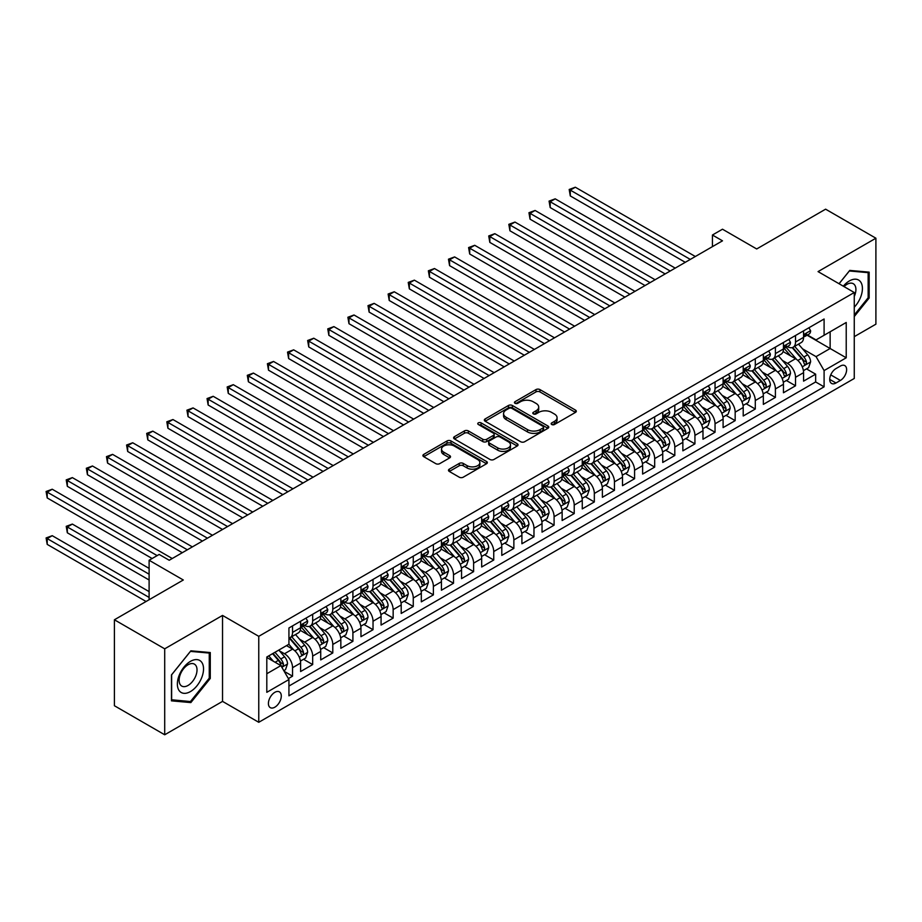 <?xml version="1.0" encoding="UTF-8"?>
<svg xmlns="http://www.w3.org/2000/svg" width="922" height="922" viewBox="0 0 922 922"><rect width="100%" height="100%" fill="white"/><g stroke="black" fill="none" stroke-linecap="round" stroke-linejoin="round"><path stroke-width="1.38" d="M551.736 424.5A1.959 1.129 0 0 0 554.502 424.5L575.489 412.388A2.789 1.613 0 0 0 576.308 411.247A2.789 1.613 0 0 0 575.489 410.106L539.946 389.591A2.789 1.613 0 0 0 535.993 389.591L515.006 401.704A1.959 1.129 0 0 0 514.441 402.499A1.959 1.129 0 0 0 515.006 403.294A1.959 1.129 0 0 0 517.772 403.294L520.492 401.727A8.932 5.163 0 0 1 533.135 401.727L536.097 403.433A8.932 5.163 0 0 1 538.713 407.086A8.932 5.163 0 0 1 536.097 410.739L533.377 412.307A1.959 1.129 0 0 0 532.801 413.102A1.959 1.129 0 0 0 533.377 413.897A1.959 1.129 0 0 0 536.143 413.897L538.851 412.33A8.932 5.163 0 0 1 551.494 412.33L554.456 414.047A8.932 5.163 0 0 1 557.072 417.689A8.932 5.163 0 0 1 554.456 421.342L551.736 422.91A1.959 1.129 0 0 0 551.172 423.705A1.959 1.129 0 0 0 551.736 424.5L551.736 422.91M274.848 707.186A9.105 5.255 120 0 0 280.795 699.164A9.105 5.255 120 0 0 279.401 691.869A9.105 5.255 120 0 0 274.848 692.318A9.105 5.255 120 0 0 268.901 700.351A9.105 5.255 120 0 0 270.296 707.647A9.105 5.255 120 0 0 274.848 707.186M449.302 469.171A2.789 1.613 0 0 0 448.484 470.312A2.789 1.613 0 0 0 449.302 471.453L459.271 477.204A2.789 1.613 0 0 0 463.224 477.204L486.528 463.754A2.789 1.613 0 0 0 487.346 462.613A2.789 1.613 0 0 0 486.528 461.473L450.973 440.947A2.789 1.613 0 0 0 447.032 440.947L423.728 454.408A2.789 1.613 0 0 0 422.91 455.537A2.789 1.613 0 0 0 423.728 456.678L435.772 463.639A2.789 1.613 0 0 0 439.725 463.639L449.694 457.877A2.789 1.613 0 0 0 450.512 456.736A2.789 1.613 0 0 0 449.694 455.595L443.724 452.149A7.468 4.31 0 0 1 441.534 449.106A7.468 4.31 0 0 1 446.144 445.119A7.468 4.31 0 0 1 454.281 446.052L477.688 459.559A7.468 4.31 0 0 1 479.878 462.613A7.468 4.31 0 0 1 475.268 466.601A7.468 4.31 0 0 1 467.12 465.656L463.224 463.409A2.789 1.613 0 0 0 459.271 463.409L449.302 469.171L449.302 471.453M854.268 336.657L875.9 324.175L875.9 238.21L825.605 209.179L756.697 248.963L722.491 229.209L712.429 235.018L722.491 240.826L169.222 560.253L159.172 554.445L149.11 560.253L149.11 599.749M164.704 648.823L164.704 734.776L222.536 701.388L222.536 615.423L164.704 648.823L114.409 619.78L183.305 579.996L149.11 560.253M222.536 615.423L258.759 636.33L854.268 292.516L854.268 378.469L258.759 722.295L258.759 636.33M875.9 238.21L818.056 271.61L854.268 292.516M520.688 441.742A2.789 1.613 0 0 0 524.641 441.742L547.945 428.292A2.789 1.613 0 0 0 548.763 427.151A2.789 1.613 0 0 0 547.945 426.01L512.39 405.496A2.789 1.613 0 0 0 508.448 405.496L485.145 418.945A2.789 1.613 0 0 0 484.327 420.086A2.789 1.613 0 0 0 485.145 421.227L520.688 441.742M479.106 424.927A1.959 1.129 0 0 1 481.088 425.203L481.088 422.875L517.23 443.747A2.789 1.613 0 0 1 518.049 444.877A2.789 1.613 0 0 1 517.23 446.018L493.927 459.479A2.789 1.613 0 0 1 489.985 459.479L454.431 438.953L454.431 436.671A2.789 1.613 0 0 0 453.612 437.812A2.789 1.613 0 0 0 454.431 438.953M454.431 436.671L464.411 430.92A2.789 1.613 0 0 1 468.353 430.92L482.771 439.241A2.789 1.613 0 0 0 486.724 439.241L493.339 435.415A2.789 1.613 0 0 0 494.157 434.274A2.789 1.613 0 0 0 493.339 433.144L478.334 424.477A1.959 1.129 0 0 1 477.757 423.671A1.959 1.129 0 0 1 478.967 422.633A1.959 1.129 0 0 1 481.088 422.875M164.704 734.776L114.409 705.733L114.409 619.78M288.379 678.592L292.551 676.172L284.207 671.354M279.458 650.84L284.506 653.756A11.375 6.569 60 0 1 292.551 667.701L300.607 663.056L300.607 671.527L312.673 664.566L303.522 659.276M299.581 639.223L304.629 642.138A11.375 6.569 60 0 1 312.673 656.084L320.718 651.439L320.718 659.91L332.796 652.949L323.634 647.659M319.692 627.617L324.74 630.533A11.375 6.569 60 0 1 332.796 644.466L340.84 639.822L340.84 648.304L352.907 641.332L343.756 636.042M339.815 616L344.863 618.916A11.375 6.569 60 0 1 352.907 632.849L360.963 628.205L360.963 636.687L373.03 629.714L363.879 624.424M359.937 604.383L364.985 607.298A11.375 6.569 60 0 1 373.03 621.232L381.074 616.588L381.074 625.07L393.152 618.097L383.99 612.819M380.048 592.765L385.096 595.681A11.375 6.569 60 0 1 393.152 609.615L401.197 604.97L401.197 613.453L413.263 606.48L404.113 601.202M400.171 581.148L405.219 584.064A11.375 6.569 60 0 1 413.263 598.009L421.319 593.353L421.319 601.836L433.386 594.874L424.235 589.584M420.294 569.531L425.342 572.447A11.375 6.569 60 0 1 433.386 586.392L441.431 581.747L441.431 590.218L453.509 583.257L444.346 577.967M440.405 557.914L445.453 560.83A11.375 6.569 60 0 1 453.509 574.775L461.553 570.13L461.553 578.613L473.62 571.64L464.469 566.35M460.527 546.308L465.575 549.224A11.375 6.569 60 0 1 473.62 563.158L481.676 558.513L481.676 566.995L493.743 560.023L484.592 554.733M480.65 534.691L485.698 537.607A11.375 6.569 60 0 1 493.743 551.54L501.787 546.896L501.787 555.378L513.865 548.406L504.703 543.127M500.761 523.074L505.809 525.989A11.375 6.569 60 0 1 513.865 539.923L521.91 535.279L521.91 543.761L533.976 536.788L524.825 531.51M520.884 511.456L525.932 514.372A11.375 6.569 60 0 1 533.976 528.318L542.032 523.661L542.032 532.144L554.099 525.171L544.948 519.893M541.007 499.839L546.055 502.755A11.375 6.569 60 0 1 554.099 516.7L562.143 512.056L562.143 520.527L574.222 513.566L565.059 508.276M561.118 488.222L566.166 491.138A11.375 6.569 60 0 1 574.222 505.083L582.266 500.439L582.266 508.909L594.333 501.948L585.182 496.658M581.24 476.605L586.288 479.532A11.375 6.569 60 0 1 594.333 493.466L602.389 488.821L602.389 497.304L614.455 490.331L605.305 485.041M601.363 464.999L606.411 467.915A11.375 6.569 60 0 1 614.455 481.849L622.5 477.204L622.5 485.687L634.578 478.714L625.416 473.424M621.474 453.382L626.522 456.298A11.375 6.569 60 0 1 634.578 470.232L642.622 465.587L642.622 474.069L654.689 467.097L645.538 461.818M641.597 441.765L646.645 444.681A11.375 6.569 60 0 1 654.689 458.614L662.745 453.97L662.745 462.452L674.812 455.48L665.661 450.201M661.719 430.148L666.767 433.063A11.375 6.569 60 0 1 674.812 447.009L682.856 442.353L682.856 450.835L694.934 443.862L685.772 438.584M681.831 418.53L686.878 421.446A11.375 6.569 60 0 1 694.934 435.391L702.979 430.747L702.979 439.218L715.046 432.257L705.895 426.967M701.953 406.913L707.001 409.829A11.375 6.569 60 0 1 715.046 423.774L723.102 419.13L723.102 427.601L735.168 420.639L726.017 415.349M722.076 395.308L727.124 398.223A11.375 6.569 60 0 1 735.168 412.157L743.213 407.512L743.213 415.995L755.291 409.022L746.129 403.732M742.187 383.69L747.235 386.606A11.375 6.569 60 0 1 755.291 400.54L763.335 395.895L763.335 404.378L775.402 397.405L766.251 392.115M762.31 372.073L767.358 374.989A11.375 6.569 60 0 1 775.402 388.923L783.458 384.278L783.458 392.76L795.525 385.788L795.525 377.305A11.375 6.569 -120 0 0 787.48 363.372L782.432 360.456M786.374 380.509L795.525 385.788M300.607 663.056A11.375 6.569 -120 0 0 292.551 649.111L286.523 645.631M320.718 651.439A11.375 6.569 -120 0 0 312.673 637.494L300.238 630.314M340.84 639.822A11.375 6.569 -120 0 0 332.796 625.877L320.349 618.697M360.963 628.205A11.375 6.569 -120 0 0 352.907 614.271L340.472 607.079M381.074 616.588A11.375 6.569 -120 0 0 373.03 602.654L360.594 595.462M401.197 604.97A11.375 6.569 -120 0 0 393.152 591.037L380.705 583.857M421.319 593.353A11.375 6.569 -120 0 0 413.263 579.419L400.828 572.239M441.431 581.747A11.375 6.569 -120 0 0 433.386 567.802L420.951 560.622M461.553 570.13A11.375 6.569 -120 0 0 453.509 556.185L441.062 549.005M481.676 558.513A11.375 6.569 -120 0 0 473.62 544.568L461.184 537.388M501.787 546.896A11.375 6.569 -120 0 0 493.743 532.962L481.307 525.77M521.91 535.279A11.375 6.569 -120 0 0 513.865 521.345L501.418 514.165M542.032 523.661A11.375 6.569 -120 0 0 533.976 509.728L521.541 502.548M562.143 512.056A11.375 6.569 -120 0 0 554.099 498.111L541.652 490.93M582.266 500.439A11.375 6.569 -120 0 0 574.222 486.493L561.775 479.313M602.389 488.821A11.375 6.569 -120 0 0 594.333 474.876L581.897 467.696M622.5 477.204A11.375 6.569 -120 0 0 614.455 463.27L602.008 456.079M642.622 465.587A11.375 6.569 -120 0 0 634.578 451.653L622.131 444.462M662.745 453.97A11.375 6.569 -120 0 0 654.689 440.036L642.254 432.856M682.856 442.353A11.375 6.569 -120 0 0 674.812 428.419L662.365 421.239M702.979 430.747A11.375 6.569 -120 0 0 694.934 416.802L682.487 409.622M723.102 419.13A11.375 6.569 -120 0 0 715.046 405.184L702.61 398.004M743.213 407.512A11.375 6.569 -120 0 0 735.168 393.567L722.721 386.387M763.335 395.895A11.375 6.569 -120 0 0 755.291 381.962L742.844 374.77M783.458 384.278A11.375 6.569 -120 0 0 775.402 370.344L762.967 363.153M840.391 366.046L835.966 368.604A8.817 5.094 120 0 0 830.203 376.372A8.817 5.094 120 0 0 831.552 383.437A8.817 5.094 120 0 0 835.966 382.999L840.391 380.452A8.817 5.094 120 0 0 846.154 372.672A8.817 5.094 120 0 0 844.806 365.608A8.817 5.094 120 0 0 840.391 366.046M266.804 673.74L280.887 665.603L288.932 679.549L288.932 695.81L824.095 386.837L824.095 370.575L816.051 356.63L802.543 348.839M288.932 679.549L266.804 692.318L266.804 657.006L288.932 644.236L288.932 627.974L824.095 319L824.095 335.262L846.223 322.481L846.223 357.794L824.095 370.575M304.525 625.358L304.629 625.416A11.375 6.569 60 0 0 310.322 625.98L318.367 621.336A11.375 6.569 -120 0 0 320.718 616.127L320.718 609.615M324.636 613.741L324.74 613.798A11.375 6.569 60 0 0 330.433 614.363L338.478 609.719A11.375 6.569 -120 0 0 340.84 604.509L340.84 598.009M344.759 602.124L344.863 602.181A11.375 6.569 60 0 0 350.556 602.746L358.6 598.101A11.375 6.569 -120 0 0 360.963 592.892L360.963 586.392M364.882 590.506L364.985 590.576A11.375 6.569 60 0 0 370.679 591.129L378.723 586.484A11.375 6.569 -120 0 0 381.074 581.275L381.074 574.775M384.993 578.889L385.096 578.958A11.375 6.569 60 0 0 390.79 579.523L398.834 574.867A11.375 6.569 -120 0 0 401.197 569.658L401.197 563.158M405.115 567.284L405.219 567.341A11.375 6.569 60 0 0 410.912 567.906L418.957 563.261A11.375 6.569 -120 0 0 421.319 558.052L421.319 551.54M425.238 555.666L425.342 555.724A11.375 6.569 60 0 0 431.035 556.289L439.079 551.644A11.375 6.569 -120 0 0 441.431 546.435L441.431 539.923M445.349 544.049L445.453 544.107A11.375 6.569 60 0 0 451.146 544.672L459.191 540.027A11.375 6.569 -120 0 0 461.553 534.818L461.553 528.306M465.472 532.432L465.575 532.49A11.375 6.569 60 0 0 471.269 533.054L479.313 528.41A11.375 6.569 -120 0 0 481.676 523.2L481.676 516.7M485.594 520.815L485.698 520.872A11.375 6.569 60 0 0 491.391 521.437L499.436 516.793A11.375 6.569 -120 0 0 501.787 511.583L501.787 505.083M505.705 509.198L505.809 509.267A11.375 6.569 60 0 0 511.503 509.831L519.547 505.175A11.375 6.569 -120 0 0 521.91 499.966L521.91 493.466M525.828 497.58L525.932 497.65A11.375 6.569 60 0 0 531.625 498.214L539.67 493.57A11.375 6.569 -120 0 0 542.032 488.349L542.032 481.849M545.951 485.975L546.055 486.032A11.375 6.569 60 0 0 551.748 486.597L559.792 481.952A11.375 6.569 -120 0 0 562.143 476.743L562.143 470.232M566.062 474.357L566.166 474.415A11.375 6.569 60 0 0 571.859 474.98L579.903 470.335A11.375 6.569 -120 0 0 582.266 465.126L582.266 458.614M586.185 462.74L586.288 462.798A11.375 6.569 60 0 0 591.982 463.363L600.026 458.718A11.375 6.569 -120 0 0 602.389 453.509L602.389 446.997M606.307 451.123L606.411 451.181A11.375 6.569 60 0 0 612.104 451.745L620.149 447.101A11.375 6.569 -120 0 0 622.5 441.892L622.5 435.391M626.418 439.506L626.522 439.563A11.375 6.569 60 0 0 632.215 440.128L640.26 435.484A11.375 6.569 -120 0 0 642.622 430.274L642.622 423.774M646.541 427.889L646.645 427.958A11.375 6.569 60 0 0 652.338 428.523L660.383 423.866A11.375 6.569 -120 0 0 662.745 418.657L662.745 412.157M666.664 416.283L666.767 416.341A11.375 6.569 60 0 0 672.461 416.905L680.505 412.261A11.375 6.569 -120 0 0 682.856 407.04L682.856 400.54M686.775 404.666L686.878 404.723A11.375 6.569 60 0 0 692.572 405.288L700.616 400.644A11.375 6.569 -120 0 0 702.979 395.434L702.979 388.923M706.897 393.049L707.001 393.106A11.375 6.569 60 0 0 712.694 393.671L720.739 389.026A11.375 6.569 -120 0 0 723.102 383.817L723.102 377.305M727.02 381.431L727.124 381.489A11.375 6.569 60 0 0 732.817 382.054L740.862 377.409A11.375 6.569 -120 0 0 743.213 372.2L743.213 365.7M747.131 369.814L747.235 369.872A11.375 6.569 60 0 0 752.928 370.437L760.973 365.792A11.375 6.569 -120 0 0 763.335 360.583L763.335 354.083M767.254 358.197L767.358 358.266A11.375 6.569 60 0 0 773.051 358.819L781.095 354.175A11.375 6.569 -120 0 0 783.458 348.965L783.458 342.465M288.932 686.049L815.647 381.962L815.647 374.171L803.569 381.143L803.569 372.661A11.375 6.569 -120 0 0 795.525 358.727L783.078 351.547M787.376 346.58L787.48 346.649A11.375 6.569 -120 0 0 793.174 347.214A11.375 6.569 -120 0 0 795.525 342.004L795.525 335.493M793.174 347.214L801.218 342.558A11.375 6.569 -120 0 0 803.569 337.348L803.569 330.848M292.551 625.877L292.551 632.388A11.375 6.569 60 0 1 290.2 637.598A11.375 6.569 60 0 1 288.932 638.059M290.2 637.598L298.244 632.953A11.375 6.569 -120 0 0 300.607 627.744L300.607 621.232M312.673 614.271L312.673 620.771A11.375 6.569 60 0 1 310.322 625.98M332.796 602.654L332.796 609.154A11.375 6.569 60 0 1 330.433 614.363M352.907 591.037L352.907 597.537A11.375 6.569 60 0 1 350.556 602.746M373.03 579.419L373.03 585.919A11.375 6.569 60 0 1 370.679 591.129M393.152 567.802L393.152 574.314A11.375 6.569 60 0 1 390.79 579.523M413.263 556.185L413.263 562.697A11.375 6.569 60 0 1 410.912 567.906M433.386 544.568L433.386 551.079A11.375 6.569 60 0 1 431.035 556.289M453.509 532.962L453.509 539.462A11.375 6.569 60 0 1 451.146 544.672M473.62 521.345L473.62 527.845A11.375 6.569 60 0 1 471.269 533.054M493.743 509.728L493.743 516.228A11.375 6.569 60 0 1 491.391 521.437M513.865 498.111L513.865 504.611A11.375 6.569 60 0 1 511.503 509.831M533.976 486.493L533.976 493.005A11.375 6.569 60 0 1 531.625 498.214M554.099 474.876L554.099 481.388A11.375 6.569 60 0 1 551.748 486.597M574.222 463.259L574.222 469.771A11.375 6.569 60 0 1 571.859 474.98M594.333 451.653L594.333 458.153A11.375 6.569 60 0 1 591.982 463.363M614.455 440.036L614.455 446.536A11.375 6.569 60 0 1 612.104 451.745M634.578 428.419L634.578 434.919A11.375 6.569 60 0 1 632.215 440.128M654.689 416.802L654.689 423.302A11.375 6.569 60 0 1 652.338 428.523M674.812 405.184L674.812 411.696A11.375 6.569 60 0 1 672.461 416.905M694.934 393.567L694.934 400.079A11.375 6.569 60 0 1 692.572 405.288M715.046 381.962L715.046 388.462A11.375 6.569 60 0 1 712.694 393.671M735.168 370.344L735.168 376.844A11.375 6.569 60 0 1 732.817 382.054M755.291 358.727L755.291 365.227A11.375 6.569 60 0 1 752.928 370.437M775.402 347.11L775.402 353.61A11.375 6.569 60 0 1 773.051 358.819M775.402 388.923L775.402 397.405M755.291 400.54L755.291 409.022M735.168 412.157L735.168 420.639M715.046 423.774L715.046 432.257M694.934 435.391L694.934 443.862M674.812 447.009L674.812 455.48M654.689 458.614L654.689 467.097M634.578 470.232L634.578 478.714M614.455 481.849L614.455 490.331M594.333 493.466L594.333 501.948M574.222 505.083L574.222 513.566M554.099 516.7L554.099 525.171M533.976 528.318L533.976 536.788M513.865 539.923L513.865 548.406M493.743 551.54L493.743 560.023M473.62 563.158L473.62 571.64M453.509 574.775L453.509 583.257M433.386 586.392L433.386 594.874M413.263 598.009L413.263 606.48M393.152 609.615L393.152 618.097M373.03 621.232L373.03 629.714M352.907 632.849L352.907 641.332M332.796 644.466L332.796 652.949M312.673 656.084L312.673 664.566M292.551 667.701L292.551 676.172M280.887 665.603L266.804 657.478M816.051 356.63L830.134 348.504L830.134 331.782L846.223 322.481M807.084 335.205L846.223 357.794M807.488 334.974L816.051 339.907L824.095 335.262M222.536 701.388L258.759 722.295M712.429 235.018L712.429 246.635M806.485 368.892L815.647 374.171M815.647 381.962L824.095 386.837M854.268 316.546L869.158 298.025L869.158 272.14L849.75 270.411L839.043 283.722M171.446 700.847L190.854 702.587L210.274 678.431L210.274 652.546L190.854 650.817L171.446 674.962L171.446 700.847M868.155 297.449L869.158 298.025M209.259 677.854L210.274 678.431M188.803 701.4L190.854 702.587M552.52 424.777L554.456 423.659A8.932 5.163 0 0 0 557.072 420.017L557.072 417.689M538.713 407.086L538.713 409.414A8.932 5.163 0 0 1 536.097 413.056L534.161 414.174M575.455 412.411L539.946 391.908A2.789 1.613 0 0 0 535.993 391.908L515.79 403.571M547.899 428.315L512.39 407.812A2.789 1.613 0 0 0 508.448 407.812L485.179 421.25M543 427.946A1.959 1.129 0 0 0 543.577 427.151A1.959 1.129 0 0 0 543 426.356L511.802 408.342A1.959 1.129 0 0 0 509.036 408.342L506.178 409.99A8.932 5.163 0 0 0 503.562 413.644A8.932 5.163 0 0 0 506.178 417.286L527.499 429.606A8.932 5.163 0 0 0 540.142 429.606L543 427.946L543 430.274A1.959 1.129 0 0 0 543.577 429.479L543.577 427.151M503.562 413.644L503.562 415.96A8.932 5.163 0 0 0 506.178 419.614L506.178 417.286M543 430.274L540.142 431.922A8.932 5.163 0 0 1 527.499 431.922L506.178 419.614M454.477 438.976L464.411 433.236L464.411 430.92M494.157 434.274L494.157 436.602A2.789 1.613 0 0 1 493.339 437.743L486.724 441.557A2.789 1.613 0 0 1 482.771 441.557L468.353 433.236A2.789 1.613 0 0 0 464.411 433.236M481.088 425.203L517.196 446.041M497.73 447.873A7.468 4.31 0 0 0 505.878 448.807A7.468 4.31 0 0 0 510.488 444.83A7.468 4.31 0 0 0 508.299 441.776L500.047 437.016A2.789 1.613 0 0 0 496.105 437.016L489.49 440.831A2.789 1.613 0 0 0 488.672 441.972A2.789 1.613 0 0 0 489.49 443.113L497.73 447.873L497.73 450.201A7.468 4.31 0 0 0 505.878 451.135A7.468 4.31 0 0 0 510.488 447.147L510.488 444.83M488.672 441.972L488.672 444.3A2.789 1.613 0 0 0 489.49 445.441L489.49 443.113M497.73 450.201L489.49 445.441M479.878 462.613L479.878 464.93A7.468 4.31 0 0 1 475.268 468.918A7.468 4.31 0 0 1 467.12 467.984L463.224 465.737A2.789 1.613 0 0 0 459.271 465.737L449.337 471.465M441.534 449.106L441.534 451.423A7.468 4.31 0 0 0 443.724 454.477L443.724 452.149M449.659 457.9L443.724 454.477M486.482 463.778L450.973 443.275A2.789 1.613 0 0 0 447.032 443.275L423.763 456.701M803.408 370.667L808.606 367.671L810.611 361.862A7.537 4.356 -120 0 0 807.672 354.786L798.487 344.137M796.643 359.465L786.132 347.294M790.661 355.915L784.564 348.862A18.071 10.43 -120 0 0 784.011 348.228M570.292 242.394L645.031 285.543L530.058 219.171L530.058 213.362L535.083 210.458L655.093 279.735M792.148 347.617L801.437 358.381A7.537 4.356 60 0 1 804.134 363.579C805.263 365.089 806.07 364.628 806.543 362.185A7.537 4.356 -120 0 0 803.857 356.987L794.66 346.349M792.689 347.444L802.682 359.004A3.838 2.213 60 0 1 803.65 360.514L806.543 362.185M804.134 363.579L804.676 364.467M808.905 327.771L810.611 330.733A7.537 4.356 60 0 1 809.055 334.064L805.229 336.276A7.537 4.356 -120 0 0 806.543 334.536L806.381 333.868M690.301 259.416L570.292 190.128L575.328 187.224L695.338 256.512M803.823 336.622L803.857 336.622A7.537 4.356 -120 0 0 805.229 336.276M805.574 333.971L806.543 334.536C806.07 333.407 805.263 333.868 804.134 335.931A7.537 4.356 60 0 1 803.569 337.003M685.277 262.321L570.292 195.937L570.292 190.128L569.185 189.483L575.328 187.224M570.292 195.937L569.185 189.483M854.268 307.199A18.498 10.672 120 0 0 862.174 285.751A18.498 10.672 120 0 0 849.346 280.956A18.498 10.672 120 0 0 843.284 286.177M854.268 296.435A12.666 7.307 120 0 0 853.288 283.722A12.666 7.307 120 0 0 846.961 284.345A12.666 7.307 120 0 0 844.033 286.604M839.078 283.745L849.346 270.976L868.155 272.658L868.155 297.737L854.268 315.013M866.911 271.944L868.155 272.658M201.78 677.474A18.498 10.672 120 0 0 196.985 659.61A18.498 10.672 120 0 0 179.122 675.457A18.498 10.672 120 0 0 183.916 693.321A18.498 10.672 120 0 0 201.78 677.474M195.821 675.78A12.666 7.307 120 0 0 194.404 664.128A12.666 7.307 120 0 0 180.32 674.397A12.666 7.307 120 0 0 181.738 686.06A12.666 7.307 120 0 0 195.821 675.78M171.642 699.867L171.642 674.789L190.451 651.381L209.259 653.064L209.259 678.143L190.451 701.55L171.446 699.752M208.015 652.35L209.259 653.064M783.285 382.284L788.483 379.288L790.5 373.479A7.537 4.356 -120 0 0 787.561 366.403L778.364 355.754M776.52 371.082L766.021 358.912M770.55 367.532L764.453 360.479A18.071 10.43 -120 0 0 763.889 359.845M550.18 254.011L624.92 297.161L509.935 230.777L509.935 224.968L514.972 222.064L634.981 291.352M772.025 359.234L781.326 369.999A7.537 4.356 60 0 1 784.011 375.196C785.141 376.706 785.947 376.245 786.42 373.802A7.537 4.356 -120 0 0 783.735 368.604L774.549 357.967M772.567 359.061L782.559 370.621A3.838 2.213 60 0 1 783.527 372.131L786.42 373.802M784.011 375.196L784.564 376.084M763.162 393.901L768.36 390.905L770.377 385.096A7.537 4.356 -120 0 0 767.438 378.008L758.253 367.371M756.409 382.688L745.898 370.529M750.427 379.149L744.331 372.096A18.071 10.43 -120 0 0 743.766 371.462M530.058 265.628L604.797 308.778L489.824 242.394L489.824 236.585L494.849 233.681L614.859 302.969M751.903 370.851L761.203 381.616A7.537 4.356 60 0 1 763.889 386.802C765.029 388.323 765.825 387.862 766.309 385.419A7.537 4.356 -120 0 0 763.612 380.221L754.427 369.572M752.456 370.679L762.448 382.238A3.838 2.213 60 0 1 763.416 383.748L766.309 385.419M763.889 386.802L764.442 387.701M743.051 405.519L748.249 402.511L750.254 396.714A7.537 4.356 -120 0 0 747.316 389.626L738.13 378.988M736.286 394.305L725.775 382.146M730.305 390.767L724.208 383.702A18.071 10.43 -120 0 0 723.655 383.079M509.935 277.245L584.675 320.395L469.701 254.011L469.701 248.202L474.726 245.298L594.736 314.586M731.791 382.469L741.081 393.233A7.537 4.356 60 0 1 743.777 398.419C744.907 399.941 745.714 399.48 746.186 397.025A7.537 4.356 -120 0 0 743.501 391.838L734.304 381.189M732.333 382.284L742.325 393.855A3.838 2.213 60 0 1 743.293 395.354L746.186 397.025M743.777 398.419L744.319 399.318M722.929 417.136L728.126 414.128L730.143 408.319A7.537 4.356 -120 0 0 727.204 401.243L718.008 390.605M716.163 405.922L705.664 393.763M710.194 402.384L704.097 395.319A18.071 10.43 -120 0 0 703.532 394.697M489.824 288.863L564.564 332.012L449.579 265.628L449.579 259.82L454.615 256.915L574.625 326.204M711.669 394.074L720.969 404.85A7.537 4.356 60 0 1 723.655 410.036C724.784 411.558 725.591 411.085 726.063 408.642A7.537 4.356 -120 0 0 723.378 403.456L714.193 392.807M712.21 393.901L722.203 405.473A3.838 2.213 60 0 1 723.171 406.971L726.063 408.642M723.655 410.036L724.208 410.935M788.783 339.388L790.5 342.35A7.537 4.356 60 0 1 788.932 345.681L785.106 347.894A7.537 4.356 -120 0 0 786.42 346.153L786.27 345.485M670.19 271.033L550.18 201.745L555.205 198.841L675.215 268.129M783.712 348.239L783.735 348.239A7.537 4.356 -120 0 0 785.106 347.894M785.452 345.589L786.42 346.153C785.947 345.012 785.141 345.485 784.011 347.548A7.537 4.356 60 0 1 783.458 348.62M665.154 273.938L550.18 207.554L550.18 201.745L549.074 201.1L555.205 198.841M550.18 207.554L549.074 201.1M768.671 351.005L770.377 353.967A7.537 4.356 60 0 1 768.81 357.298L764.995 359.511A7.537 4.356 -120 0 0 766.309 357.771L766.147 357.102M650.068 282.639L528.951 212.717L535.083 210.458M763.589 359.857L763.612 359.857A7.537 4.356 -120 0 0 764.995 359.511M765.329 357.206L766.309 357.771C765.836 356.63 765.029 357.102 763.889 359.165A7.537 4.356 60 0 1 763.335 360.237M530.058 219.171L528.951 212.717M748.549 362.611L750.254 365.573A7.537 4.356 60 0 1 748.699 368.915L744.872 371.117A7.537 4.356 -120 0 0 746.186 369.388L746.025 368.719M629.945 294.256L508.829 224.334L514.972 222.064M743.466 371.474L743.501 371.474A7.537 4.356 -120 0 0 744.872 371.117M745.218 368.823L746.186 369.388C745.714 368.247 744.907 368.708 743.777 370.782A7.537 4.356 60 0 1 743.213 371.854M509.935 230.777L508.829 224.334M728.426 374.228L730.143 377.19A7.537 4.356 60 0 1 728.576 380.532L724.75 382.734A7.537 4.356 -120 0 0 726.063 381.005L725.914 380.325M609.834 305.873L488.718 235.951L494.849 233.681M723.355 383.091L723.378 383.091A7.537 4.356 -120 0 0 724.75 382.734M725.095 380.44L726.063 381.005C725.591 379.864 724.784 380.325 723.655 382.388A7.537 4.356 60 0 1 723.102 383.471M489.824 242.394L488.718 235.951M702.806 428.753L708.004 425.745L710.021 419.936A7.537 4.356 -120 0 0 707.082 412.86L697.896 402.211M696.052 417.539L685.542 405.38M690.071 414.001L683.974 406.936A18.071 10.43 -120 0 0 683.409 406.314M469.701 300.48L544.441 343.629L429.468 277.245L429.468 271.437L434.493 268.533L554.502 337.821M691.546 405.692L700.847 416.456A7.537 4.356 60 0 1 703.532 421.654C704.673 423.175 705.468 422.702 705.952 420.259A7.537 4.356 -120 0 0 703.256 415.061L694.07 404.424M692.099 405.519L702.091 417.09A3.838 2.213 60 0 1 703.06 418.588L705.952 420.259M703.532 421.654L704.085 422.553M708.315 385.845L710.021 388.807A7.537 4.356 60 0 1 708.453 392.15L704.639 394.351A7.537 4.356 -120 0 0 705.952 392.611L705.791 391.942M589.711 317.491L468.595 247.569L474.726 245.298M703.232 394.708L703.256 394.708A7.537 4.356 -120 0 0 704.639 394.351M704.973 392.057L705.952 392.611C705.48 391.481 704.673 391.942 703.532 394.005A7.537 4.356 60 0 1 702.979 395.077M469.701 254.011L468.595 247.569M682.695 440.359L687.893 437.362L689.898 431.554A7.537 4.356 -120 0 0 686.959 424.477L677.774 413.828M675.93 429.156L665.419 416.986M669.948 425.607L663.852 418.553A18.071 10.43 -120 0 0 663.298 417.92M449.579 312.085L524.318 355.235L409.345 288.863L409.345 283.054L414.37 280.15L534.38 349.438M671.435 417.309L680.724 428.073A7.537 4.356 60 0 1 683.421 433.271C684.55 434.781 685.357 434.32 685.83 431.876A7.537 4.356 -120 0 0 683.144 426.679L673.947 416.041M671.977 417.136L681.969 428.707A3.838 2.213 60 0 1 682.937 430.205L685.83 431.876M683.421 433.271L683.963 434.158M688.192 397.463L689.898 400.425A7.537 4.356 60 0 1 688.342 403.755L684.516 405.968A7.537 4.356 -120 0 0 685.83 404.228L685.668 403.559M569.589 329.108L448.472 259.186L454.615 256.915M683.11 406.325L683.144 406.325A7.537 4.356 -120 0 0 684.516 405.968M684.862 403.663L685.83 404.228C685.357 403.098 684.55 403.559 683.421 405.622A7.537 4.356 60 0 1 682.856 406.694M449.579 265.628L448.472 259.186M662.572 451.976L667.77 448.979L669.787 443.171A7.537 4.356 -120 0 0 666.848 436.094L657.651 425.445M655.807 440.774L645.308 428.603M649.837 437.224L643.74 430.171A18.071 10.43 -120 0 0 643.176 429.537M429.468 323.703L504.207 366.852L389.222 300.468L389.222 294.671L394.259 291.767L514.269 361.044M651.312 428.926L660.613 439.69A7.537 4.356 60 0 1 663.298 444.888C664.428 446.398 665.235 445.937 665.707 443.494A7.537 4.356 -120 0 0 663.022 438.296L653.836 427.658M651.854 428.753L661.846 440.313A3.838 2.213 60 0 1 662.814 441.822L665.707 443.494M663.298 444.888L663.852 445.775M668.07 409.08L669.787 412.042A7.537 4.356 60 0 1 668.22 415.373L664.393 417.585A7.537 4.356 -120 0 0 665.707 415.845L665.557 415.177M549.477 340.725L428.361 270.791L434.493 268.533M662.999 417.931L663.022 417.931A7.537 4.356 -120 0 0 664.393 417.585M664.739 415.28L665.707 415.845C665.235 414.716 664.428 415.177 663.298 417.24A7.537 4.356 60 0 1 662.745 418.311M429.468 277.245L428.361 270.791M642.45 463.593L647.647 460.597L649.664 454.788A7.537 4.356 -120 0 0 646.725 447.7L637.54 437.063M635.696 452.391L625.185 440.22M629.714 448.841L623.618 441.788A18.071 10.43 -120 0 0 623.053 441.154M409.345 335.32L484.085 378.469L369.111 312.085L369.111 306.277L374.136 303.373L494.146 372.661M631.19 440.543L640.49 451.307A7.537 4.356 60 0 1 643.176 456.505C644.317 458.015 645.112 457.554 645.596 455.111A7.537 4.356 -120 0 0 642.899 449.913L633.714 439.275M631.743 440.37L641.735 451.93A3.838 2.213 60 0 1 642.703 453.44L645.596 455.111M643.176 456.505L643.729 457.393M647.959 420.697L649.664 423.659A7.537 4.356 60 0 1 648.097 426.99L644.282 429.203A7.537 4.356 -120 0 0 645.596 427.462L645.435 426.794M529.355 352.331L408.239 282.409L414.37 280.15M642.876 429.548L642.899 429.548A7.537 4.356 -120 0 0 644.282 429.203M644.616 426.898L645.596 427.462C645.123 426.321 644.317 426.794 643.176 428.857A7.537 4.356 60 0 1 642.622 429.929M409.345 288.863L408.239 282.409M622.338 475.21L627.536 472.214L629.542 466.405A7.537 4.356 -120 0 0 626.603 459.317L617.417 448.68M615.573 463.997L605.062 451.838M609.592 460.458L603.495 453.394A18.071 10.43 -120 0 0 602.942 452.771M389.222 346.937L463.962 390.087L348.989 323.703L348.989 317.894L354.013 314.99L474.023 384.278M611.079 452.16L620.368 462.925A7.537 4.356 60 0 1 623.065 468.111C624.194 469.632 625.001 469.171 625.473 466.728A7.537 4.356 -120 0 0 622.788 461.53L613.591 450.881M611.62 451.976L621.612 463.547A3.838 2.213 60 0 1 622.581 465.045L625.473 466.728M623.065 468.111L623.606 469.01M627.836 432.314L629.542 435.276A7.537 4.356 60 0 1 627.986 438.607L624.159 440.808A7.537 4.356 -120 0 0 625.473 439.079L625.312 438.411M509.232 363.948L388.116 294.026L394.259 291.767M622.753 441.165L622.788 441.165A7.537 4.356 -120 0 0 624.159 440.808M624.505 438.515L625.473 439.079C625.001 437.938 624.194 438.411 623.065 440.474A7.537 4.356 60 0 1 622.5 441.546M389.222 300.468L388.116 294.026M602.216 486.828L607.414 483.82L609.43 478.011A7.537 4.356 -120 0 0 606.492 470.935L597.295 460.297M595.451 475.614L584.951 463.455M589.481 472.076L583.384 465.011A18.071 10.43 -120 0 0 582.819 464.388M369.111 358.554L443.851 401.704L328.866 335.32L328.866 329.511L333.902 326.607L453.912 395.895M590.956 463.778L600.257 474.542A7.537 4.356 60 0 1 602.942 479.728C604.071 481.249 604.878 480.788 605.351 478.334A7.537 4.356 -120 0 0 602.665 473.147L593.48 462.498M591.498 463.593L601.49 475.164A3.838 2.213 60 0 1 602.458 476.662L605.351 478.334M602.942 479.728L603.495 480.627M607.713 443.92L609.43 446.882A7.537 4.356 60 0 1 607.863 450.224L604.037 452.425A7.537 4.356 -120 0 0 605.351 450.697L605.201 450.028M489.121 375.565L368.005 305.643L374.136 303.373M602.642 452.783L602.665 452.783A7.537 4.356 -120 0 0 604.037 452.425M604.383 450.132L605.351 450.697C604.878 449.556 604.071 450.017 602.942 452.091A7.537 4.356 60 0 1 602.389 453.163M369.111 312.085L368.005 305.643M582.093 498.445L587.291 495.437L589.308 489.628A7.537 4.356 -120 0 0 586.369 482.552L577.184 471.914M575.34 487.231L564.829 475.072M569.358 483.693L563.261 476.628A18.071 10.43 -120 0 0 562.697 476.006M348.989 370.171L423.728 413.321L308.755 346.937L308.755 341.128L313.78 338.224L433.789 407.512M570.833 475.383L580.134 486.148A7.537 4.356 60 0 1 582.819 491.345C583.96 492.867 584.755 492.394 585.24 489.951A7.537 4.356 -120 0 0 582.543 484.765L573.357 474.115M571.386 475.21L581.379 486.781A3.838 2.213 60 0 1 582.347 488.28L585.24 489.951M582.819 491.345L583.372 492.244M587.602 455.537L589.308 458.499A7.537 4.356 60 0 1 587.74 461.841L583.926 464.043A7.537 4.356 -120 0 0 585.24 462.302L585.078 461.634M468.998 387.182L347.882 317.26L354.013 314.99M582.52 464.4L582.543 464.4A7.537 4.356 -120 0 0 583.926 464.043M584.26 461.749L585.24 462.302C584.767 461.173 583.96 461.634 582.819 463.697A7.537 4.356 60 0 1 582.266 464.78M348.989 323.703L347.882 317.26M561.982 510.062L567.18 507.054L569.185 501.245A7.537 4.356 -120 0 0 566.246 494.169L557.061 483.52M555.217 498.848L544.718 486.678M549.235 495.31L543.139 488.245A18.071 10.43 -120 0 0 542.585 487.611M328.866 381.777L403.606 424.938L288.632 358.554L288.632 352.746L293.657 349.841L413.667 419.13M550.722 487L560.011 497.765A7.537 4.356 60 0 1 562.708 502.963C563.838 504.484 564.644 504.011 565.117 501.568A7.537 4.356 -120 0 0 562.432 496.37L553.235 485.733M551.264 486.828L561.256 498.399A3.838 2.213 60 0 1 562.224 499.897L565.117 501.568M562.708 502.963L563.25 503.861M567.479 467.154L569.185 470.116A7.537 4.356 60 0 1 567.629 473.459L563.803 475.66A7.537 4.356 -120 0 0 565.117 473.92L564.956 473.251M448.876 398.8L327.759 328.877L333.902 326.607M562.397 476.017L562.432 476.017A7.537 4.356 -120 0 0 563.803 475.66M564.149 473.366L565.117 473.92C564.644 472.79 563.838 473.251 562.708 475.314A7.537 4.356 60 0 1 562.143 476.386M328.866 335.32L327.759 328.877M547.357 478.772L549.074 481.733A7.537 4.356 60 0 1 547.507 485.064L543.68 487.277A7.537 4.356 -120 0 0 544.994 485.537L544.844 484.868M428.765 410.417L307.648 340.495L313.78 338.224M542.286 487.634L542.309 487.634A7.537 4.356 -120 0 0 543.68 487.277M544.026 484.972L544.994 485.537C544.522 484.407 543.715 484.868 542.585 486.931A7.537 4.356 60 0 1 542.032 488.003M308.755 346.937L307.648 340.495M527.246 490.389L528.951 493.351A7.537 4.356 60 0 1 527.384 496.681L523.569 498.894A7.537 4.356 -120 0 0 524.883 497.154L524.722 496.485M408.642 422.034L287.526 352.1L293.657 349.841M522.163 499.24L522.186 499.24A7.537 4.356 -120 0 0 523.569 498.894M523.903 496.589L524.883 497.154C524.411 496.013 523.604 496.485 522.463 498.548A7.537 4.356 60 0 1 521.91 499.62M288.632 358.554L287.526 352.1M541.859 521.668L547.057 518.671L549.074 512.863A7.537 4.356 -120 0 0 546.135 505.786L536.938 495.137M535.094 510.465L524.595 498.295M529.124 506.916L523.028 499.862A18.071 10.43 -120 0 0 522.463 499.228M308.755 393.394L383.494 436.544L268.509 370.171L268.509 364.363L273.546 361.459L393.556 430.735M530.599 498.618L539.9 509.382A7.537 4.356 60 0 1 542.585 514.58C543.715 516.09 544.522 515.629 544.994 513.185A7.537 4.356 -120 0 0 542.309 507.987L533.123 497.35M531.141 498.445L541.133 510.016A3.838 2.213 60 0 1 542.101 511.514L544.994 513.185M542.585 514.58L543.139 515.467M521.737 533.285L526.935 530.288L528.951 524.48A7.537 4.356 -120 0 0 526.013 517.403L516.827 506.754M514.983 522.082L504.472 509.912M509.002 518.533L502.905 511.48A18.071 10.43 -120 0 0 502.34 510.846M288.632 405.012L363.372 448.161L248.398 381.777L248.398 375.969L253.423 373.076L373.433 442.353M510.477 510.235L519.778 520.999A7.537 4.356 60 0 1 522.463 526.197C523.604 527.707 524.399 527.246 524.883 524.802A7.537 4.356 -120 0 0 522.186 519.605L513.001 508.967M511.03 510.062L521.022 521.622A3.838 2.213 60 0 1 521.99 523.131L524.883 524.802M522.463 526.197L523.016 527.084M501.626 544.902L506.823 541.906L508.829 536.097A7.537 4.356 -120 0 0 505.89 529.009L496.704 518.371M494.86 533.688L484.361 521.529M488.879 530.15L482.782 523.097A18.071 10.43 -120 0 0 482.229 522.463M268.509 416.629L343.249 459.778L228.276 393.394L228.276 387.586L233.301 384.681L353.31 453.97M490.366 521.852L499.655 532.616A7.537 4.356 60 0 1 502.352 537.814C503.481 539.324 504.288 538.863 504.76 536.42A7.537 4.356 -120 0 0 502.075 531.222L492.878 520.573M490.907 521.679L500.9 533.239A3.838 2.213 60 0 1 501.868 534.748L504.76 536.42M502.352 537.814L502.893 538.702M507.123 502.006L508.829 504.968A7.537 4.356 60 0 1 507.273 508.299L503.447 510.511A7.537 4.356 -120 0 0 504.76 508.771L504.599 508.103M388.519 433.64L267.403 363.717L273.546 361.459M502.041 510.857L502.075 510.857A7.537 4.356 -120 0 0 503.447 510.511M503.792 508.206L504.76 508.771C504.288 507.63 503.481 508.103 502.352 510.166A7.537 4.356 60 0 1 501.787 511.237M268.509 370.171L267.403 363.717M481.503 556.519L486.701 553.523L488.718 547.714A7.537 4.356 -120 0 0 485.779 540.626L476.582 529.989M474.738 545.305L464.239 533.147M468.768 541.767L462.671 534.702A18.071 10.43 -120 0 0 462.106 534.08M248.398 428.246L323.138 471.396L208.153 405.012L208.153 399.203L213.189 396.299L333.199 465.587M470.243 533.469L479.544 544.234A7.537 4.356 60 0 1 482.229 549.42C483.358 550.941 484.165 550.48 484.638 548.025A7.537 4.356 -120 0 0 481.952 542.839L472.767 532.19M470.785 533.285L480.777 544.856A3.838 2.213 60 0 1 481.745 546.354L484.638 548.025M482.229 549.42L482.782 550.319M487 513.623L488.718 516.574A7.537 4.356 60 0 1 487.15 519.916L483.324 522.117A7.537 4.356 -120 0 0 484.638 520.388L484.488 519.72M368.408 445.257L247.292 375.335L253.423 373.076M481.929 522.474L481.952 522.474A7.537 4.356 -120 0 0 483.324 522.117M483.67 519.824L484.638 520.388C484.165 519.247 483.358 519.72 482.229 521.783A7.537 4.356 60 0 1 481.676 522.855M248.398 381.777L247.292 375.335M461.38 568.136L466.578 565.128L468.595 559.32A7.537 4.356 -120 0 0 465.656 552.243L456.471 541.606M454.627 556.923L444.116 544.764M448.645 553.384L442.548 546.32A18.071 10.43 -120 0 0 441.984 545.697M228.276 439.863L303.015 483.013L188.042 416.629L188.042 410.82L193.067 407.916L313.077 477.204M450.12 545.086L459.421 555.851A7.537 4.356 60 0 1 462.106 561.037C463.247 562.558 464.043 562.097 464.527 559.642A7.537 4.356 -120 0 0 461.83 554.456L452.644 543.807M450.674 544.902L460.666 556.473A3.838 2.213 60 0 1 461.634 557.971L464.527 559.642M462.106 561.037L462.66 561.936M466.889 525.229L468.595 528.191A7.537 4.356 60 0 1 467.028 531.533L463.213 533.734A7.537 4.356 -120 0 0 464.527 532.006L464.365 531.337M348.286 456.874L227.169 386.952L233.301 384.681M461.807 534.092L461.83 534.092A7.537 4.356 -120 0 0 463.213 533.734M463.547 531.441L464.527 532.006C464.054 530.865 463.247 531.326 462.106 533.4A7.537 4.356 60 0 1 461.553 534.472M228.276 393.394L227.169 386.952M441.269 579.754L446.467 576.746L448.472 570.937A7.537 4.356 -120 0 0 445.533 563.861L436.348 553.223M434.504 568.54L424.005 556.381M428.523 565.002L422.426 557.937A18.071 10.43 -120 0 0 421.873 557.314M208.153 451.48L282.893 494.63L167.919 428.246L167.919 422.437L172.944 419.533L292.954 488.821M430.009 556.692L439.298 567.456A7.537 4.356 60 0 1 441.995 572.654C443.125 574.176 443.931 573.703 444.404 571.26A7.537 4.356 -120 0 0 441.719 566.073L432.522 555.424M430.551 556.519L440.543 568.09A3.838 2.213 60 0 1 441.511 569.589L444.404 571.26M441.995 572.654L442.537 573.553M446.767 536.846L448.472 539.808A7.537 4.356 60 0 1 446.916 543.15L443.09 545.351A7.537 4.356 -120 0 0 444.404 543.611L444.243 542.943M328.163 468.491L207.047 398.569L213.189 396.299M441.684 545.709L441.719 545.709A7.537 4.356 -120 0 0 443.09 545.351M443.436 543.058L444.404 543.611C443.931 542.482 443.125 542.943 441.995 545.006A7.537 4.356 60 0 1 441.431 546.078M208.153 405.012L207.047 398.569M421.147 591.371L426.344 588.363L428.361 582.554A7.537 4.356 -120 0 0 425.422 575.478L416.225 564.829M414.381 580.157L403.882 567.987M408.411 576.619L402.315 569.554A18.071 10.43 -120 0 0 401.75 568.92M188.042 463.086L262.782 506.247L147.797 439.863L147.797 434.055L152.833 431.15L272.843 500.439M409.887 568.309L419.187 579.074A7.537 4.356 60 0 1 421.873 584.271C423.002 585.793 423.809 585.32 424.281 582.877A7.537 4.356 -120 0 0 421.596 577.679L412.411 567.042M410.428 568.136L420.42 579.708A3.838 2.213 60 0 1 421.389 581.206L424.281 582.877M421.873 584.271L422.426 585.17M426.644 548.463L428.361 551.425A7.537 4.356 60 0 1 426.794 554.767L422.968 556.969A7.537 4.356 -120 0 0 424.281 555.228L424.132 554.56M308.052 480.108L186.935 410.186L193.067 407.916M421.573 557.326L421.596 557.326A7.537 4.356 -120 0 0 422.968 556.969M423.313 554.675L424.281 555.228C423.809 554.099 423.002 554.56 421.873 556.623A7.537 4.356 60 0 1 421.319 557.695M188.042 416.629L186.935 410.186M401.024 602.976L406.222 599.98L408.239 594.171A7.537 4.356 -120 0 0 405.3 587.095L396.114 576.446M394.27 591.774L383.759 579.604M388.289 588.224L382.192 581.171A18.071 10.43 -120 0 0 381.627 580.537M167.919 474.703L242.659 517.853L127.685 451.48L127.685 445.672L132.71 442.767L252.72 512.044M389.764 579.926L399.065 590.691A7.537 4.356 60 0 1 401.75 595.889C402.891 597.398 403.686 596.937 404.17 594.494A7.537 4.356 -120 0 0 401.473 589.296L392.288 578.659M390.317 579.754L400.309 591.313A3.838 2.213 60 0 1 401.277 592.823L404.17 594.494M401.75 595.889L402.303 596.776M406.533 560.08L408.239 563.042A7.537 4.356 60 0 1 406.671 566.373L402.856 568.586A7.537 4.356 -120 0 0 404.17 566.846L404.009 566.177M287.929 491.726L166.813 421.792L172.944 419.533M401.45 568.932L401.473 568.932A7.537 4.356 -120 0 0 402.856 568.586M403.191 566.281L404.17 566.846C403.698 565.716 402.891 566.177 401.75 568.24A7.537 4.356 60 0 1 401.197 569.312M167.919 428.246L166.813 421.792M380.913 614.594L386.111 611.597L388.116 605.789A7.537 4.356 -120 0 0 385.177 598.712L375.992 588.063M374.148 603.391L363.648 591.221M368.166 599.842L362.069 592.788A18.071 10.43 -120 0 0 361.516 592.154M147.797 486.32L222.536 529.47L107.563 463.086L107.563 457.277L112.588 454.373L232.598 523.661M369.653 591.544L378.942 602.308A7.537 4.356 60 0 1 381.639 607.506C382.768 609.016 383.575 608.555 384.048 606.111A7.537 4.356 -120 0 0 381.362 600.913L372.165 590.276M370.195 591.371L380.187 602.93A3.838 2.213 60 0 1 381.155 604.44L384.048 606.111M381.639 607.506L382.181 608.393M386.41 571.698L388.116 574.66A7.537 4.356 60 0 1 386.56 577.99L382.734 580.203A7.537 4.356 -120 0 0 384.048 578.463L383.886 577.794M267.806 503.343L146.69 433.409L152.833 431.15M381.328 580.549L381.362 580.549A7.537 4.356 -120 0 0 382.734 580.203M383.079 577.898L384.048 578.463C383.575 577.322 382.768 577.794 381.639 579.857A7.537 4.356 60 0 1 381.074 580.929M147.797 439.863L146.69 433.409M360.79 626.211L365.988 623.214L368.005 617.406A7.537 4.356 -120 0 0 365.066 610.318L355.869 599.68M354.025 614.997L343.526 602.838M348.055 611.459L341.958 604.406A18.071 10.43 -120 0 0 341.394 603.772M127.685 497.938L202.425 541.087L87.44 474.703L87.44 468.895L92.477 465.99L212.486 535.279M349.53 603.161L358.831 613.925A7.537 4.356 60 0 1 361.516 619.123C362.646 620.633 363.452 620.172 363.925 617.728A7.537 4.356 -120 0 0 361.24 612.531L352.054 601.882M350.072 602.988L360.064 614.548A3.838 2.213 60 0 1 361.032 616.057L363.925 617.728M361.516 619.123L362.069 620.01M366.288 583.315L368.005 586.277A7.537 4.356 60 0 1 366.437 589.607L362.611 591.82A7.537 4.356 -120 0 0 363.925 590.08L363.775 589.412M247.695 514.949L126.579 445.026L132.71 442.767M361.217 592.166L361.24 592.166A7.537 4.356 -120 0 0 362.611 591.82M362.957 589.515L363.925 590.08C363.452 588.939 362.646 589.412 361.516 591.475A7.537 4.356 60 0 1 360.963 592.546M127.685 451.48L126.579 445.026M340.667 637.828L345.865 634.832L347.882 629.023A7.537 4.356 -120 0 0 344.943 621.935L335.758 611.298M333.914 626.614L323.403 614.455M327.932 623.076L321.836 616.011A18.071 10.43 -120 0 0 321.271 615.389M107.563 509.555L182.302 552.704L67.329 486.32L67.329 480.512L72.354 477.608L192.364 546.896M329.408 614.778L338.708 625.542A7.537 4.356 60 0 1 341.394 630.729C342.535 632.25 343.33 631.789 343.814 629.334A7.537 4.356 -120 0 0 341.117 624.148L331.932 613.499M329.961 614.594L339.953 626.165A3.838 2.213 60 0 1 340.921 627.663L343.814 629.334M341.394 630.729L341.947 631.628M320.556 649.445L325.754 646.437L327.759 640.629A7.537 4.356 -120 0 0 324.821 633.552L315.635 622.915M313.791 638.231L303.292 626.073M307.81 634.693L301.713 627.628A18.071 10.43 -120 0 0 301.16 627.006M87.44 521.172L152.13 558.513L47.206 497.938L47.206 492.129L52.231 489.225L172.241 558.513M309.296 626.395L318.586 637.16A7.537 4.356 60 0 1 321.282 642.346C322.412 643.867 323.219 643.395 323.691 640.951A7.537 4.356 -120 0 0 321.006 635.765L311.809 625.116M309.838 626.211L319.83 637.782A3.838 2.213 60 0 1 320.798 639.28L323.691 640.951M321.282 642.346L321.824 643.245M300.434 661.062L305.631 658.054L307.648 652.246A7.537 4.356 -120 0 0 304.709 645.169L295.513 634.532M293.669 649.849L288.863 644.271M287.699 646.31L286.915 645.4M149.11 568.39L72.354 524.076L67.329 526.981L67.329 532.789L149.11 579.996M289.174 638.001L298.474 648.765A7.537 4.356 60 0 1 301.16 653.963C302.289 655.484 303.096 655.012 303.568 652.569A7.537 4.356 -120 0 0 300.883 647.371L291.698 636.733M289.715 637.828L299.708 649.399A3.838 2.213 60 0 1 300.676 650.897L303.568 652.569M301.16 653.963L301.713 654.862M67.329 532.789L66.223 526.335L149.11 574.199M66.223 526.335L72.354 524.076M346.176 594.921L347.882 597.882A7.537 4.356 60 0 1 346.315 601.225L342.5 603.426A7.537 4.356 -120 0 0 343.814 601.697L343.652 601.029M227.573 526.566L106.456 456.644L112.588 454.373M341.094 603.783L341.117 603.783A7.537 4.356 -120 0 0 342.5 603.426M342.834 601.132L343.814 601.697C343.341 600.556 342.535 601.017 341.394 603.092A7.537 4.356 60 0 1 340.84 604.164M107.563 463.086L106.456 456.644M326.054 606.538L327.759 609.5A7.537 4.356 60 0 1 326.204 612.842L322.377 615.043A7.537 4.356 -120 0 0 323.691 613.314L323.53 612.646M207.45 538.183L86.334 468.261L92.477 465.99M320.971 615.4L321.006 615.4A7.537 4.356 -120 0 0 322.377 615.043M322.723 612.75L323.691 613.314C323.219 612.173 322.412 612.634 321.282 614.697A7.537 4.356 60 0 1 320.718 615.781M87.44 474.703L86.334 468.261M305.931 618.155L307.648 621.117A7.537 4.356 60 0 1 306.081 624.459L302.255 626.66A7.537 4.356 -120 0 0 303.568 624.92L303.419 624.252M187.339 549.8L66.223 479.878L72.354 477.608M300.86 627.018L300.883 627.018A7.537 4.356 -120 0 0 302.255 626.66M302.6 624.367L303.568 624.92C303.096 623.791 302.289 624.252 301.16 626.315A7.537 4.356 60 0 1 300.607 627.386M67.329 486.32L66.223 479.878M283.803 670.663L285.509 669.672L287.526 663.863A7.537 4.356 -120 0 0 284.587 656.787L278.801 650.079M273.396 661.281L268.74 655.888M267.576 657.928L266.804 657.029M149.11 591.613L52.231 535.682L47.206 538.586L47.206 544.395L146.091 601.49M272.566 653.686L278.352 660.383A7.537 4.356 60 0 1 281.037 665.58C282.178 667.09 282.973 666.629 283.457 664.186A7.537 4.356 -120 0 0 280.761 658.988L274.975 652.292M273.027 653.41L279.596 661.016A3.838 2.213 60 0 1 280.565 662.515L283.457 664.186M281.037 665.58L281.59 666.468M47.206 544.395L46.1 537.952L149.11 597.421M46.1 537.952L52.231 535.682M157.155 555.609L46.1 491.495L52.231 489.225M47.206 497.938L46.1 491.495M284.506 653.756L292.551 649.111M304.629 642.138L312.673 637.494M324.74 630.533L332.796 625.877M344.863 618.916L352.907 614.271M364.985 607.298L373.03 602.654M385.096 595.681L393.152 591.037M405.219 584.064L413.263 579.419M425.342 572.447L433.386 567.802M445.453 560.83L453.509 556.185M465.575 549.224L473.62 544.568M485.698 537.607L493.743 532.962M505.809 525.989L513.865 521.345M525.932 514.372L533.976 509.728M546.055 502.755L554.099 498.111M566.166 491.138L574.222 486.493M586.288 479.532L594.333 474.876M606.411 467.915L614.455 463.27M626.522 456.298L634.578 451.653M646.645 444.681L654.689 440.036M666.767 433.063L674.812 428.419M686.878 421.446L694.934 416.802M707.001 409.829L715.046 405.184M727.124 398.223L735.168 393.567M747.235 386.606L755.291 381.962M767.358 374.989L775.402 370.344M787.48 363.372L795.525 358.727M795.525 342.004L803.569 337.348M292.551 632.388L300.607 627.744M312.673 620.771L320.718 616.127M332.796 609.154L340.84 604.509M352.907 597.537L360.963 592.892M373.03 585.919L381.074 581.275M393.152 574.314L401.197 569.658M413.263 562.697L421.319 558.052M433.386 551.079L441.431 546.435M453.509 539.462L461.553 534.818M473.62 527.845L481.676 523.2M493.743 516.228L501.787 511.583M513.865 504.611L521.91 499.966M533.976 493.005L542.032 488.349M554.099 481.388L562.143 476.743M574.222 469.771L582.266 465.126M594.333 458.153L602.389 453.509M614.455 446.536L622.5 441.892M634.578 434.919L642.622 430.274M654.689 423.302L662.745 418.657M674.812 411.696L682.856 407.04M694.934 400.079L702.979 395.434M715.046 388.462L723.102 383.817M735.168 376.844L743.213 372.2M755.291 365.227L763.335 360.583M775.402 353.61L783.458 348.965M795.525 377.305L803.569 372.661M830.745 374.874L840.391 380.452M829.731 379.403L835.966 382.999M554.456 423.659L554.456 421.342M533.377 413.897L533.377 412.307M536.097 413.056L536.097 410.739M515.006 403.294L515.006 401.704M535.993 391.908L535.993 389.591M539.946 391.908L539.946 389.591M575.489 412.388L575.489 410.106M485.145 421.227L485.145 418.945M508.448 407.812L508.448 405.496M512.39 407.812L512.39 405.496M547.945 428.292L547.945 426.01M527.499 431.922L527.499 429.606M540.142 431.922L540.142 429.606M468.353 433.236L468.353 430.92M482.771 441.557L482.771 439.241M486.724 441.557L486.724 439.241M493.339 437.743L493.339 435.415M517.23 446.018L517.23 443.747M459.271 465.737L459.271 463.409M463.224 465.737L463.224 463.409M467.12 467.984L467.12 465.656M449.694 457.877L449.694 455.595M423.728 456.678L423.728 454.408M447.032 443.275L447.032 440.947M450.973 443.275L450.973 440.947M486.528 463.754L486.528 461.473M802.255 366.806L810.565 362.012M803.857 356.987L807.672 354.786M797.841 360.456L801.437 358.381M810.565 330.641L803.569 334.686M782.133 378.423L790.442 373.617M783.735 368.604L787.561 366.403M777.73 372.073L781.326 369.999M762.021 390.041L770.331 385.235M763.612 380.221L767.438 378.008M757.607 383.69L761.203 381.616M741.899 401.646L750.208 396.852M743.501 391.838L747.316 389.626M737.485 395.308L741.081 393.233M721.776 413.263L730.086 408.469M723.378 403.456L727.204 401.243M717.374 406.925L720.969 404.85M790.442 342.258L783.458 346.292M770.331 353.875L763.335 357.909M750.208 365.492L743.213 369.526M730.086 377.11L723.102 381.143M701.665 424.881L709.975 420.086M703.256 415.061L707.082 412.86M697.251 418.542L700.847 416.456M709.975 388.727L702.979 392.76M681.542 436.498L689.852 431.703M683.144 426.679L686.959 424.477M677.128 430.148L680.724 428.073M689.852 400.332L682.856 404.378M661.42 448.115L669.729 443.321M663.022 438.296L666.848 436.094M657.017 441.765L660.613 439.69M669.729 411.95L662.745 415.995M641.309 459.732L649.618 454.926M642.899 449.913L646.725 447.7M636.895 453.382L640.49 451.307M649.618 423.567L642.622 427.601M621.186 471.349L629.496 466.544M622.788 461.53L626.603 459.317M616.772 464.999L620.368 462.925M629.496 435.184L622.5 439.218M601.063 482.955L609.373 478.161M602.665 473.147L606.492 470.935M596.661 476.616L600.257 474.542M609.373 446.801L602.389 450.835M580.952 494.572L589.262 489.778M582.543 484.765L586.369 482.552M576.538 488.234L580.134 486.148M589.262 458.418L582.266 462.452M560.83 506.19L569.139 501.395M562.432 496.37L566.246 494.169M556.415 499.839L560.011 497.765M569.139 470.036L562.143 474.069M549.016 481.641L542.032 485.687M528.905 493.258L521.91 497.304M540.707 517.807L549.016 513.012M542.309 507.987L546.135 505.786M536.304 511.456L539.9 509.382M520.596 529.424L528.905 524.63M522.186 519.605L526.013 517.403M516.182 523.074L519.778 520.999M500.473 541.041L508.783 536.235M502.075 531.222L505.89 529.009M496.059 534.691L499.655 532.616M508.783 504.876L501.787 508.909M480.35 552.658L488.66 547.852M481.952 542.839L485.779 540.626M475.948 546.308L479.544 544.234M488.66 516.493L481.676 520.527M460.239 564.264L468.549 559.47M461.83 554.456L465.656 552.243M455.825 557.925L459.421 555.851M468.549 528.11L461.553 532.144M440.117 575.881L448.426 571.087M441.719 566.073L445.533 563.861M435.703 569.542L439.298 567.456M448.426 539.727L441.431 543.761M419.994 587.498L428.304 582.704M421.596 577.679L425.422 575.478M415.592 581.148L419.187 579.074M428.304 551.344L421.319 555.378M399.883 599.116L408.192 594.321M401.473 589.296L405.3 587.095M395.469 592.765L399.065 590.691M408.192 562.95L401.197 566.995M379.76 610.733L388.07 605.927M381.362 600.913L385.177 598.712M375.346 604.383L378.942 602.308M388.07 574.567L381.074 578.601M359.638 622.35L367.947 617.544M361.24 612.531L365.066 610.318M355.235 616L358.831 613.925M367.947 586.185L360.963 590.218M339.527 633.956L347.836 629.161M341.117 624.148L344.943 621.935M335.112 627.617L338.708 625.542M319.404 645.573L327.713 640.778M321.006 635.765L324.821 633.552M314.99 639.234L318.586 637.16M299.281 657.19L307.591 652.396M300.883 647.371L304.709 645.169M294.879 650.851L298.474 648.765M347.836 597.802L340.84 601.836M327.713 609.419L320.718 613.453M307.591 621.036L300.607 625.07M281.844 667.263L287.48 664.013M280.761 658.988L284.587 656.787M275.102 662.261L278.352 660.383"/></g></svg>
